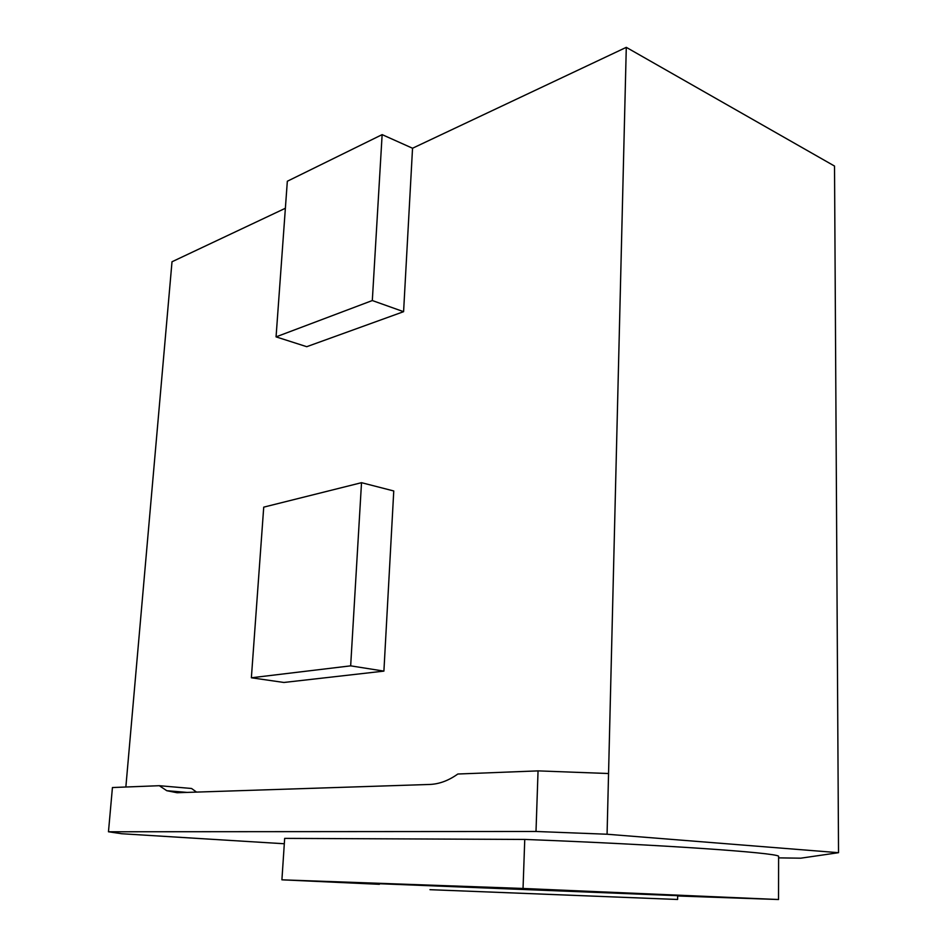 <?xml version="1.0" encoding="UTF-8"?>
<svg xmlns="http://www.w3.org/2000/svg" width="947" height="947" viewBox="0 0 947 947"><rect width="100%" height="100%" fill="white"/><g stroke="black" fill="none" stroke-linecap="round" stroke-linejoin="round"><path stroke-width="1.42" d="M379.416 883.729L677.661 895.673M379.392 884.309L281.91 879.822L523.04 888.464L778.529 899.52L677.661 895.98M281.91 879.822L284.668 838.379L524.756 839.433C661.574 844.653 775.226 852.631 778.612 856.218L778.612 857.236M523.04 888.464L524.756 839.433M382.138 134.628L372.313 300.542L276.062 336.872L287.332 181.244L382.138 134.628L412.537 148.241L403.588 311.681L306.733 346.697L276.062 336.872M372.313 300.542L403.588 311.681M361.517 482.686L350.662 665.848L251.369 677.78L263.728 507.142L361.517 482.686L393.763 490.972L383.902 671.115L283.899 682.467L251.369 677.78M350.662 665.848L383.902 671.115M412.537 148.241L626.287 47.35L608.554 773.521L538.05 770.882L457.827 774.019C448.57 780.636 439.159 784.116 429.607 784.459L177.077 792.734L166.79 790.709L159.297 785.702L112.433 787.537L108.467 831.774L121.749 833.739L284.313 843.753M125.856 787.016L172.011 261.763L285.367 208.269M196.55 792.094L191.554 788.484L159.297 785.702M778.612 857.875L800.76 858.183L838.533 852.691L834.52 166.056L626.287 47.35M838.533 852.691L607.074 834.236L536.002 831.478L108.467 831.774M536.002 831.478L538.05 770.882M607.074 834.236L608.554 773.521M429.962 889.683L677.602 899.472L429.962 889.683M449.505 890.44L645.913 898.206L449.505 890.44M778.612 856.218L778.529 899.52M166.79 790.709L187.104 792.402M677.661 895.59L677.602 899.472"/></g></svg>
